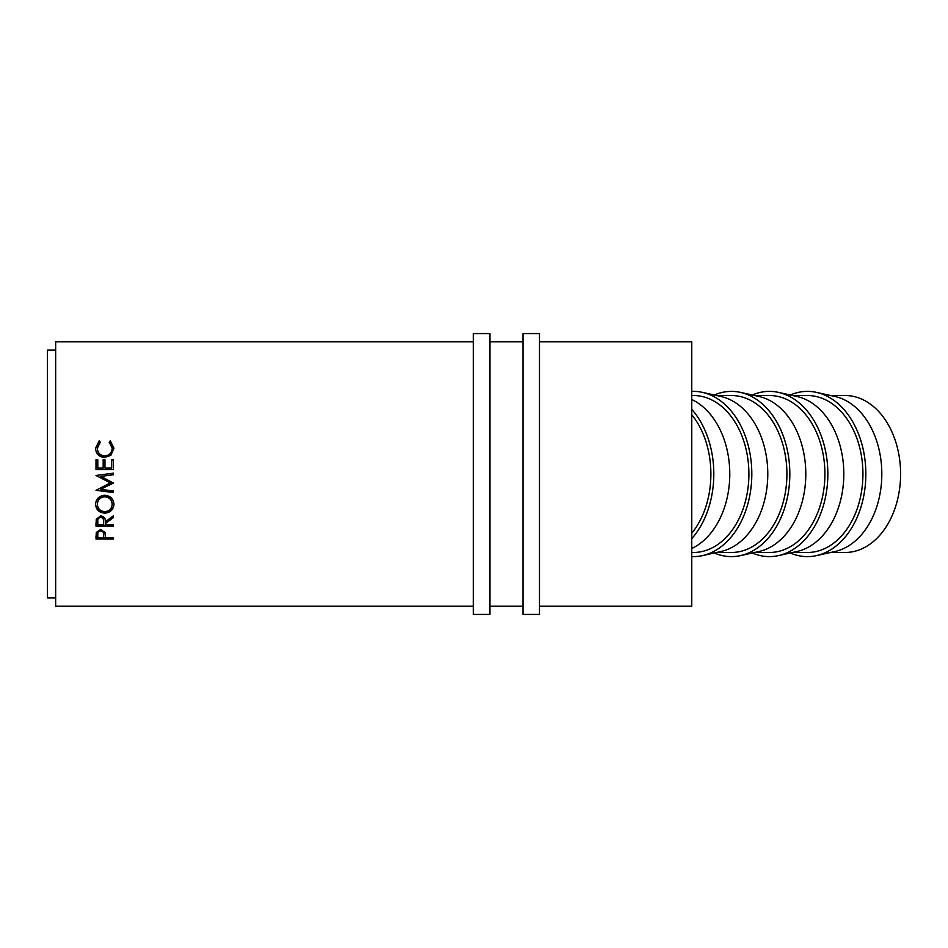 <?xml version="1.0" encoding="UTF-8"?>
<svg xmlns="http://www.w3.org/2000/svg" width="948" height="948" viewBox="0 0 948 948"><rect width="100%" height="100%" fill="white"/><g stroke="black" fill="none" stroke-linecap="round" stroke-linejoin="round"><path stroke-width="1.42" d="M830.638 552.483L845.106 552.483A78.483 55.494 -90 0 0 900.6 474A78.483 55.494 -90 0 0 845.106 395.517L830.638 395.517M790.324 395.008A82.606 58.42 90 0 1 816.465 392.377L834.904 396.465A78.483 55.494 90 0 1 881.818 474A78.483 55.494 90 0 1 834.904 551.535L816.465 555.623A82.606 58.42 90 0 1 790.324 552.992M816.465 392.377A82.606 58.42 90 0 1 865.844 474A82.606 58.42 90 0 1 816.465 555.623M792.635 395.517L807.435 395.517A78.483 55.494 90 0 1 862.929 474A78.483 55.494 90 0 1 807.435 552.483L792.635 552.483M752.321 395.008A82.606 58.42 90 0 1 778.45 392.377L796.889 396.465A78.483 55.494 90 0 1 843.815 474A78.483 55.494 90 0 1 796.889 551.535L778.45 555.623A82.606 58.42 90 0 1 752.321 552.992M778.45 392.377A82.606 58.42 90 0 1 827.841 474A82.606 58.42 90 0 1 778.45 555.623M754.62 395.517L769.42 395.517A78.483 55.494 90 0 1 824.914 474A78.483 55.494 90 0 1 769.42 552.483L754.62 552.483M714.306 395.008A82.606 58.42 90 0 1 740.447 392.377L758.886 396.465A78.483 55.494 90 0 1 805.8 474A78.483 55.494 90 0 1 758.886 551.535L740.447 555.623A82.606 58.42 90 0 1 714.306 552.992M740.447 392.377A82.606 58.42 90 0 1 789.826 474A82.606 58.42 90 0 1 740.447 555.623M716.605 395.517L731.418 395.517A78.483 55.494 90 0 1 786.911 474A78.483 55.494 90 0 1 731.418 552.483L716.605 552.483M691.767 391.417A82.606 58.42 90 0 1 702.432 392.377L720.871 396.465A78.483 55.494 90 0 1 767.785 474A78.483 55.494 90 0 1 720.871 551.535L702.432 555.623A82.606 58.42 90 0 1 691.767 556.583M702.432 392.377A82.606 58.42 90 0 1 751.811 474A82.606 58.42 90 0 1 702.432 555.623M691.767 395.517L693.403 395.517A78.483 55.494 90 0 1 748.896 474A78.483 55.494 90 0 1 693.403 552.483L691.767 552.483M691.767 399.511A78.483 55.494 90 0 1 729.782 474A78.483 55.494 90 0 1 691.767 548.489M691.767 409.358A82.606 58.42 90 0 1 713.808 474A82.606 58.42 90 0 1 691.767 538.642M96.009 539.021L96.269 532.468L100.689 529.446L105.133 532.598L105.418 537.646L113.487 537.646L113.487 539.021L96.009 539.021M105.418 523.545L105.418 524.73L113.487 524.73L113.487 526.176L96.009 526.176L96.246 519.231L100.678 515.913C104.067 516.399 105.643 518.343 105.418 521.744L113.487 515.7L113.487 517.537L105.418 523.545L105.418 522.775L113.487 516.85L113.487 515.7M95.558 504.383C96.009 498.814 99.066 495.78 104.742 495.259C110.335 495.745 113.405 498.743 113.938 504.241C113.464 509.657 110.43 512.631 104.825 513.141C99.208 512.702 96.115 509.787 95.558 504.383M113.487 482.71L100.879 489.132L113.487 483.065L100.903 476.406L113.487 474.735L113.487 473.159L107.124 474L113.487 473.171M100.879 489.369L113.487 491.028L113.487 492.593L96.009 490.306L110.347 482.899L96.009 475.481L107.124 474M96.009 469.568L96.009 459.733L97.798 459.733L97.798 468.004L103.178 468.004L103.178 459.733L104.967 459.733L104.967 468.004L111.698 468.004L111.698 459.733L113.487 459.733L113.487 469.568L96.009 469.568L96.009 459.958L97.798 459.958M99.208 440.784L100.263 442.112L97.348 448.321C97.668 452.931 100.144 455.467 104.766 455.952C109.423 455.455 111.876 452.883 112.148 448.214L109.233 442.112L110.264 440.784L113.938 448.203L110.88 455.313L104.647 457.505C98.983 456.948 95.949 453.855 95.558 448.214L99.208 440.784L100.263 442.609M539.471 606.175L691.767 606.175L691.767 341.825L539.471 341.825M522.952 341.825L489.903 341.825M473.384 341.825L55.659 341.825L55.659 606.175L473.384 606.175M522.952 606.175L489.903 606.175M55.659 350.085L47.4 350.085L47.4 597.915L55.659 597.915M691.767 414.726A78.483 55.494 90 0 1 710.881 474A78.483 55.494 90 0 1 691.767 533.274M97.348 448.321L97.348 448.712C97.68 453.263 100.144 455.763 104.766 456.237C109.423 455.751 111.876 453.215 112.148 448.617L112.148 448.214M109.233 442.609L110.264 441.306L113.938 448.605M95.558 448.617L99.208 441.306M97.798 468.004L103.178 468.004M103.178 459.958L104.967 459.958M104.967 468.004L111.698 468.004M111.698 459.958L113.487 459.958L113.487 469.568M113.487 474.723L100.903 476.406M110.347 482.899L96.009 475.481M113.487 491.028L113.487 492.308L96.009 490.306M113.938 503.767C113.464 509.112 110.418 512.038 104.825 512.524C99.208 512.098 96.115 509.218 95.558 503.898M104.825 513.141L104.825 512.524M112.148 504.3L112.148 503.826C111.793 499.347 109.328 496.882 104.73 496.444C100.18 496.918 97.715 499.383 97.348 503.826L97.348 504.3C97.763 508.78 100.251 511.221 104.813 511.636C109.34 511.185 111.793 508.744 112.148 504.3C111.805 499.75 109.328 497.25 104.73 496.799C100.18 497.285 97.715 499.786 97.348 504.3M96.009 522.941L96.009 525.358L113.487 525.358L113.487 524.73M103.652 520.997L103.652 521.744L103.652 520.997C103.96 518.627 102.965 517.193 100.678 516.719C98.438 517.205 97.478 518.603 97.798 520.938L97.798 524.73L103.628 524.73L103.652 521.744C103.96 519.326 102.965 517.881 100.678 517.395L100.678 516.719M100.678 517.395C98.426 517.892 97.466 519.314 97.798 521.684M96.009 536.011L96.009 538.002L113.487 537.646M103.664 533.997L103.664 534.945C103.972 532.693 102.988 531.33 100.701 530.868L100.701 529.979C98.462 530.394 97.49 531.698 97.798 533.878L97.798 537.646L103.628 537.646L103.664 533.997C103.972 531.769 102.977 530.43 100.701 529.979M100.701 530.868C98.462 531.295 97.49 532.61 97.798 534.826M489.903 614.434L489.903 333.566L473.384 333.566L473.384 614.434L489.903 614.434M539.471 614.434L539.471 333.566L522.952 333.566L522.952 614.434L539.471 614.434"/></g></svg>
